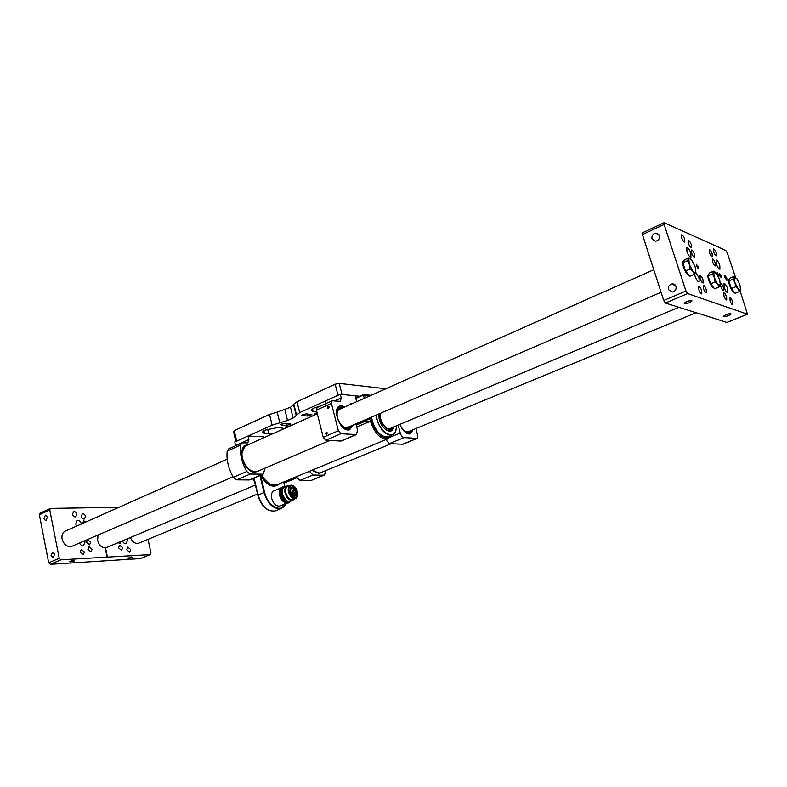<?xml version="1.0" encoding="UTF-8"?>
<svg xmlns="http://www.w3.org/2000/svg" width="787" height="787" viewBox="0 0 787 787"><rect width="100%" height="100%" fill="white"/><g stroke="black" fill="none" stroke-linecap="round" stroke-linejoin="round"><path stroke-width="1.18" d="M703.027 279.867C702.014 277.201 701.03 275.794 700.056 275.637L700.115 278.755C701.128 281.421 702.122 282.838 703.086 282.995L703.027 279.867M694.528 254.29C693.504 251.604 692.511 250.187 691.537 250.03L691.596 253.06C692.619 255.745 693.622 257.172 694.596 257.329L694.528 254.29M720.42 285.051L720.803 286.606C721.777 289.154 722.712 290.511 723.597 290.669L723.499 287.629C722.535 285.081 721.6 283.733 720.705 283.576L720.528 283.694M715.226 262.966C714.242 260.399 713.297 259.031 712.402 258.874L712.501 261.825C713.484 264.393 714.419 265.76 715.324 265.917L715.226 262.966M716.229 263.822L716.091 259.946C717.262 260.153 718.492 261.943 719.78 265.308L719.928 269.203C718.747 268.987 717.518 267.196 716.229 263.822M724.158 287.432L724.02 283.438C725.181 283.654 726.401 285.425 727.67 288.76L727.808 292.764C726.647 292.557 725.427 290.777 724.158 287.432M686.913 251.565L686.844 247.521C688.153 247.728 689.491 249.627 690.858 253.207L690.927 257.26C689.619 257.054 688.281 255.155 686.913 251.565M726.824 278.254L724.807 275.302L724.886 277.477L726.903 280.428L726.824 278.254M695.806 272.459L699.033 277.88L699.102 282.041C697.803 281.835 696.475 279.956 695.128 276.394L694.587 274.073M684.651 239.12C683.608 236.385 682.585 234.949 681.581 234.782L681.631 237.802C682.683 240.527 683.696 241.973 684.7 242.13L684.651 239.12M716.268 252.981C715.294 250.433 714.37 249.085 713.475 248.918L713.583 251.801C714.566 254.358 715.491 255.716 716.386 255.873L716.268 252.981M732.727 301.864C731.772 299.355 730.857 298.027 729.982 297.87L730.09 300.919C731.044 303.438 731.959 304.766 732.835 304.923L732.727 301.864M701.748 290.747C700.735 288.072 699.732 286.645 698.748 286.498L698.797 289.695C699.81 292.38 700.814 293.797 701.797 293.954L701.748 290.747M718.305 276.473L718.856 276.808L718.797 275.047L717.144 272.646L717.301 274.673M698.167 266.803L696.416 264.304L696.446 266.124L698.207 268.623L698.167 266.803M721.167 275.991L719.534 273.61L719.593 275.361L721.226 277.752L721.167 275.991M706.234 289.518C705.221 286.862 704.237 285.455 703.283 285.307L703.332 288.465C704.345 291.121 705.329 292.528 706.293 292.685L706.234 289.518M691.37 244.767C690.337 242.081 689.333 240.655 688.359 240.488L688.418 243.488C689.451 246.183 690.455 247.62 691.429 247.777L691.37 244.767M726.627 296.945C725.663 294.407 724.738 293.059 723.843 292.902L723.942 295.961C724.906 298.509 725.84 299.857 726.726 300.014L726.627 296.945M712.137 253.778C711.153 251.201 710.208 249.833 709.303 249.676L709.402 252.588C710.395 255.165 711.34 256.542 712.235 256.7L712.137 253.778M726.057 314.711L723.902 315.902C723.371 316.954 724.965 316.856 728.683 315.577L731.143 314.003C730.779 313.383 729.087 313.62 726.057 314.711M724.758 315.321L729.579 313.708M686.5 301.657L684.346 302.877C683.716 304.136 685.447 304.067 689.52 302.651L692.029 300.949C691.616 300.211 689.776 300.447 686.5 301.657M685.083 302.346L690.484 300.545M676.003 286.34L672.216 283.871C669.225 284.638 667.976 286.547 668.468 289.596L672.285 292.075C675.256 291.288 676.495 289.38 676.003 286.34M659.398 235.49L655.905 233.119C652.846 233.847 651.538 235.775 652 238.894L655.522 241.275C658.571 240.537 659.86 238.609 659.398 235.49M735.452 277.181L727.168 252.725L725.742 250.423L664.11 222.691L664.12 224.492L685.949 291.023L687.602 293.581L747.463 314.2L740.036 290.737M697.872 313.167L726.824 322.444L747.335 314.19M687.602 293.581L665.379 303.025L697.912 313.305M665.379 303.025L663.716 300.496L685.949 291.023M664.12 224.492L642.418 234.575L663.716 300.496M642.418 234.575L642.438 232.785L664.051 222.721M86.452 542.351L87.573 539.675L90.721 542.154L89.6 544.83L86.452 542.351M82.635 523.424L83.737 520.896L86.196 521.84M81.415 523.965L81.415 523.935C80.599 521.378 79.172 520.276 77.146 520.63L75.709 524.103L76.614 526.1M79.556 543.01C80.52 545.076 81.858 545.942 83.55 545.578L85.055 542.017L84.642 540.817M122.447 540.876C123.323 542.971 124.582 543.866 126.225 543.551L127.602 540.108L127.169 538.888M72.532 514.314L73.604 511.707C75.149 511.432 76.231 512.278 76.851 514.216L75.778 516.823C74.234 517.098 73.152 516.252 72.532 514.314M80.117 552.258L81.277 549.533L84.445 552.021L83.284 554.756L80.117 552.258M126.717 549.779L127.769 547.152L130.701 549.562L129.648 552.189L126.717 549.779M118.532 547.88L119.594 545.253L122.575 547.673L121.503 550.31L118.532 547.88M87.888 549.444L89.02 546.749L92.148 549.228L91.007 551.933L87.888 549.444M81.238 516.479L82.301 513.891C83.816 513.626 84.888 514.452 85.498 516.38L84.435 518.977C82.92 519.233 81.858 518.407 81.238 516.479M74.391 560.954L69.453 561.534C69.846 562.046 71.489 561.849 74.391 560.954M132.275 557.462L127.71 558.032C128.035 558.495 129.56 558.298 132.275 557.462M54.628 554.107L52.572 552.051L51.047 555.652L53.103 557.717L54.628 554.107M47.407 517.148L45.439 515.151L43.875 518.781L45.853 520.778L47.407 517.148M65.449 531.058C62.635 532.386 61.514 535.032 62.084 538.987C63.885 544.712 67.072 547.191 71.637 546.424L72.158 546.198M140.234 558.593L50.319 564.318L48.686 562.784L39.38 514.796L40.039 513.252L50.309 508.471M121.208 541.387L120.086 543.404L118.02 542.725M97.991 535.062L97.637 540.433C98.926 545.037 101.444 547.536 105.183 547.929L107.062 557.127L60.874 559.832L50.319 564.318M139.761 558.78L150.15 554.599L107.425 557.107L105.547 547.909L107.908 546.975M150.15 554.599L150.966 553.035L148.045 539.341M48.686 562.784L59.232 558.288L49.758 509.966L50.417 508.422L118.935 507.3M59.232 558.288L60.874 559.832M130.396 537.531C132.373 542.017 135.098 543.925 138.571 543.256L138.994 543.079M129.225 557.393L131.213 556.96M70.899 560.905L73.339 560.393M683.775 260.989L683.46 261.127C682.437 261.658 682.457 263.665 683.519 267.157C685.388 272.135 687.287 274.919 689.235 275.509M690.583 258.992L688.95 257.802L687.385 260.733L689.392 264.58L690.12 269.006L692.904 271.367L689.392 264.58L688.812 258.972C689.363 258.106 690.337 258.5 691.714 260.153L695.187 266.882L695.797 272.489C695.255 273.384 694.291 273.01 692.904 271.367L694.4 274.269L695.797 272.489M690.12 269.006L685.546 271.003L682.831 262.74L687.385 260.733M682.831 262.74L684.415 259.799L688.95 257.802M694.4 274.269L689.835 276.247L685.546 271.003M729.5 279.218L729.195 279.346C728.319 279.818 728.388 281.707 729.431 285.002C731.202 289.665 732.904 292.203 734.546 292.607M735.629 277.339L734.241 276.316L733.051 279.119L734.95 282.681L735.638 286.753L738.127 288.888L734.95 282.681L734.251 277.457L736.711 278.46L739.859 284.628L740.567 289.842L738.127 288.888L739.387 291.524L740.567 289.842M735.638 286.753L731.339 288.554L728.772 280.929L733.051 279.119M728.772 280.929L729.972 278.126L734.241 276.316M739.387 291.524L735.097 293.305L731.339 288.554M708.821 274.161L708.516 274.289C707.562 274.791 707.611 276.749 708.664 280.152C710.484 284.963 712.284 287.619 714.065 288.111M715.285 272.233L713.77 271.122L712.412 274.014L714.37 277.722L715.078 281.972L717.705 284.205L714.37 277.722L713.72 272.292L716.377 273.364L719.682 279.798L720.351 285.219L717.705 284.205L719.072 286.96L720.351 285.219M715.078 281.972L710.631 283.851L707.985 275.912L712.412 274.014M707.985 275.912L709.362 273.02L713.77 271.122M719.072 286.96L714.645 288.829L710.631 283.851M673.583 283.989L674.42 284.343M284.51 428.502L278.126 427.42L265.229 430.115L262.297 432.161L264.54 433.529L263.891 430.804M320.87 405.836L314.347 407.922L311.072 410.204L313.118 411.67L312.439 408.935M281.687 424.095L280.851 424.685L281.451 425.069L286.547 425.403L290.924 424.085L285.248 423.357L281.687 424.095M302.71 414.611L301.834 415.231L302.405 415.625L307.461 416.018L311.908 414.66L306.31 413.864L302.71 414.611M287.157 427.311L285.494 427.056L286.252 426.534L289.921 425.983M316.404 414.228L314.77 413.942L317.092 412.9M233.503 431.512L234.27 430.656L236.72 441.143L235.893 441.723M296.374 415.32L293.817 404.056L296.984 401.773L335.173 384.194L338.007 395.261L299.67 412.624L293.128 417.986L287.521 420.524L272.105 425.118L269.528 414.424L234.27 430.656M269.528 414.424L277.211 412.122L279.808 422.816M293.718 404.528L290.492 407.253L277.211 412.122M335.173 384.194L339.207 383.367L342.03 394.425L359.728 396.264M385.787 388.768L339.207 383.367M272.105 425.118L236.72 441.143M316.866 411.985L313.118 411.67M264.54 433.529L273.591 433.381M391.198 428.039C387.381 432.614 378.321 420.101 380.524 413.234M390.077 431.05L392.024 427.685C388.768 434.149 378.163 421.478 380.121 413.411M391.188 428.63L388.434 430.981M285.337 502.814C282.582 501.653 280.654 499.125 279.552 495.249L279.877 489.465M280.752 488.058L274.083 490.803C271.731 491.885 270.935 494.433 271.692 498.446C273.473 503.877 276.168 506.405 279.759 506.031L280.172 505.874M286.704 503.168L284.52 503.759L286.114 503.07M290.669 501.181L289.095 502.303C285.514 502.657 282.828 500.109 281.028 494.649C280.251 490.616 281.038 488.058 283.379 486.976L284.874 486.848M288.691 502.46L288.691 502.46C285.11 502.814 282.425 500.266 280.625 494.816C279.847 490.783 280.634 488.225 282.976 487.143M285.661 499.961L282.366 494.374L282.13 491.226M288.15 501.437C285.209 501.23 283.054 498.968 281.697 494.649C281.097 491.786 281.5 489.711 282.897 488.422M290.433 501.27L290.049 501.427C286.665 501.762 284.127 499.352 282.425 494.197C281.687 490.38 282.435 487.97 284.638 486.946L286.911 486.022M294.427 498.958L292.705 500.365C289.331 500.699 286.783 498.279 285.081 493.115C284.343 489.298 285.081 486.878 287.285 485.864L289.124 485.825M293.984 499.135C290.629 500.857 287.865 498.801 285.711 492.977C284.973 488.747 285.966 486.425 288.672 486.012M297.466 491.885C298.155 495.397 297.486 497.62 295.45 498.545C292.361 498.85 290.039 496.636 288.475 491.905C287.796 488.412 288.465 486.199 290.482 485.264C293.581 484.959 295.902 487.163 297.466 491.885M293.167 499.46L292.813 499.607C289.724 499.902 287.403 497.699 285.848 492.977C285.169 489.484 285.838 487.271 287.865 486.346L290.137 485.412M288.868 491.905C288.249 488.707 288.859 486.691 290.698 485.835C293.531 485.549 295.656 487.566 297.083 491.885C297.712 495.092 297.102 497.118 295.243 497.974C292.42 498.25 290.295 496.223 288.868 491.905L289.803 491.57L291.613 495.712L292.292 495.721L293.413 493.783L296.138 495.682L292.223 497.266M293.315 493.39L291.957 491.009L292.607 490.429C294.102 491.413 294.338 492.396 293.315 493.39M293.039 493.331L292.508 490.567L292.026 490.832M290.639 489.622L291.101 488.717L289.96 487.96M290.846 489.671L289.931 488.058L290.364 487.665L290.846 489.671M295.253 491.688L295.705 490.783L294.574 490.026M295.459 491.737L294.545 490.124L294.977 489.74L295.459 491.737M295.696 494.974L294.338 492.593L294.977 492.023C296.473 492.996 296.709 493.99 295.696 494.974M295.41 494.925L294.879 492.15L294.407 492.416M291.711 495.003L290.344 492.613L290.993 492.032C292.498 493.016 292.734 494 291.711 495.003M291.426 494.944L290.895 492.16L290.413 492.436M293.767 489.622L294.23 488.717L293.098 487.96M293.984 489.671L293.059 488.058L293.492 487.674L293.984 489.671M290.157 491.698L290.619 490.783L289.478 490.035M290.364 491.747L289.439 490.134L289.882 489.74L290.364 491.747M291.977 488.688L292.311 487.094L292.193 488.727L290.895 486.986L288.908 487.792M292.154 487.183L291.249 487.556M371.572 417.1L372.261 420.829C376.088 431.906 381.233 437.228 387.706 436.795L388.404 436.51M291.249 487.517L292.262 487.104M288.849 491.826L289.803 491.57M290.895 486.986L289.488 491.57M296.138 495.682C297.014 491.964 295.853 489.071 292.636 486.986M290.885 496.007L291.613 495.712M289.823 492.79L289.213 493.036M295.459 495.702L291.997 497.099M291.072 496.213L292.292 495.721M284.914 503.552L286.242 503.1M388.217 438.684L387.637 438.91C380.396 439.392 374.651 433.44 370.382 421.065L367.342 422.265L366.496 420.042L356.078 424.527M366.437 419.865L370.775 418.291L371.7 420.779C374.71 433.509 386.751 442.579 390.854 435.486M364.194 398.36L363.427 394.612L364.765 395.212L365.443 397.809M355.852 398.37L363.328 395.035L370.028 395.772M279.7 483.631C273.63 488.747 267.275 486.051 260.625 475.535L261.756 474.935C266.262 482.706 271.259 486.012 276.739 484.861L387.637 438.91L391.523 435.211M285.888 503.582L281.067 508.599C273.473 509.376 267.777 504.014 263.989 492.524L264.619 492.387L260.546 475.299M413.185 429.692L410.332 433.873L409.014 434.021C405.423 433.381 402.383 430.164 399.914 424.38M415.87 428.581L417.828 435.88L417.297 438.369L404.075 437.611L389.408 443.642L385.778 439.677M402.855 444.252L389.408 443.642M390.254 437.169L400.268 433.017L398.173 425.108M400.268 433.017C401.144 435.713 402.413 437.247 404.075 437.611M412.457 429.987L410.204 433.912M259.248 470.636L255.057 472.269C243.281 472.771 236.061 444.753 247.925 444.871M248.446 469.229L254.604 471.974L255.814 471.875M263.783 437.769L263.566 436.854L248.033 436.018L248.859 439.549L247.826 442.874L242.032 442.874L240.576 445.098C239.73 453.774 241.796 462.589 246.774 471.531L250.168 474.069L263.222 474.158L264.56 469.878L264.235 468.501M240.576 445.098L227.207 451.108C226.302 459.736 228.328 468.481 233.277 477.335L246.774 471.531M250.168 474.069L236.671 479.844L249.135 479.962L262.573 474.256M248.033 436.018L234.742 442.038L235.559 445.54L248.859 439.549M250.03 479.755L249.135 479.962M236.671 479.844L233.277 477.335M227.207 451.108L228.683 448.885L241.796 442.983M244.688 446.554L241.648 453.755M322.355 472.003L318.873 473.38L312.498 470.036M313.777 471.216L319.424 473.017M309.38 471.334L313.019 475.043L299.857 480.454L296.217 476.784M311.298 480.404L323.673 475.21L313.019 475.043M323.673 475.21L325.493 473.085L325.651 470.656M310.58 480.562L299.857 480.454M325.434 433.745L326.477 434.581L327.323 432.929L326.28 432.102L325.434 433.745M327.284 407.843L328.307 408.66L329.173 406.997L328.159 406.181L327.284 407.843M339.197 406.21L340.978 406.033L344.204 407.243M352.173 425.462L349.526 429.83M344.952 406.909L341.725 405.689L339.866 405.905C331.907 407.932 339.305 430.096 347.943 430.007L349.615 429.8L352.93 425.137M356.708 401.685L355.183 395.792L340.25 394.238L325.365 400.986L326.005 403.515M340.25 394.238L341.204 397.937L340.348 401.35L332.084 400.78L331.416 403.367L338.371 430.784L340.909 433.745L356.432 434.581L357.534 430.184L355.911 423.849M331.416 403.367L316.394 410.125L323.211 437.326L338.371 430.784M340.909 433.745L325.749 440.248L340.761 441.054L355.813 434.66M350.087 404.626L351.11 403.554L352.517 403.544M341.607 440.877L340.761 441.054M325.749 440.248L323.211 437.326M316.394 410.125L317.082 407.548L331.947 400.839M317.318 413.814L246.4 445.55C242.504 447.419 241.186 451.649 242.426 458.241C245.642 467.901 250.502 472.348 256.985 471.6L257.713 471.295M339.158 406.24L344.057 407.302M349.585 426.574C347.52 429.446 344.667 429.082 341.056 425.482M348.277 427.144C344.027 428.787 340.456 425.757 337.544 418.064C336.433 412.86 337.357 409.82 340.328 408.965M336.639 415.398C336.452 410.293 338.115 407.961 341.627 408.384M352.025 425.521L349.487 429.85M312.734 469.947C315.439 472.544 317.987 473.499 320.388 472.81L320.968 472.574M410.135 430.951C408.66 433.224 406.505 433.165 403.672 430.755M408.984 431.424C406.495 432.82 403.839 431.237 401.045 426.652L399.993 424.341M412.309 430.046L410.155 433.922M350.264 404.272L351.681 403.918M672.885 283.861L673.387 284.284M49.758 509.966L39.38 514.796M281.451 425.069L281.264 424.311M302.405 415.625L302.218 414.877M296.984 401.773L299.67 412.624M307.461 416.018L306.94 413.913M286.547 425.403L286.055 423.406M284.904 409.82L287.521 420.524M293.128 417.986L290.492 407.253M316.354 408.433L316.049 407.223M268.76 433.765L267.659 429.181M292.302 495.672L294.761 494.679M252.755 478.604L254.555 481.516M254.575 481.575L252.725 478.614M395.999 429.495C395.408 432.447 394.09 434.276 392.054 434.995C385.591 435.418 380.446 430.066 376.609 418.959L375.911 415.221M376.235 415.083L376.943 418.891C380.81 435.28 397.278 440.897 396.284 425.905M393.726 426.977C392.516 435.624 381.734 429.899 379.196 419.077L378.577 414.08M386.151 430.007L390.5 430.942L393.343 427.134M284.864 486.848L283.694 481.978M264.619 492.387C267.482 506.198 282.031 513.724 285.74 503.641M366.752 420.583L356.236 425.118M371.671 420.691L370.352 420.966L369.575 418.91L366.575 420.209M370.569 417.523L370.775 418.291L369.575 418.91L369.319 418.064M356.698 426.938L371.7 420.779M257.782 495.22L263.989 492.524L259.966 475.545M254.063 478.053L258.047 494.984C261.815 506.425 267.511 511.757 275.125 510.97L275.991 510.625M355.773 398.055L363.358 394.671M402.452 444.33L417.002 438.398M334.583 400.917L341.204 397.937M351.809 403.475L350.372 404.115M338.144 407.066L342.286 408.089M337.308 408.325L340.771 408.266M349.094 427.282L346.703 429.781M350.254 426.288L348.188 430.017M409.525 431.788L407.745 433.755M410.617 430.755L408.955 434.021M675.128 284.894L672.216 283.871M658.788 234.349L655.905 233.119M747.463 314.2L726.962 322.454M691.104 300.506L692.029 300.949M730.385 313.649L731.143 314.003M105.724 547.89L255.391 485.058M389.152 428.895L678.837 307.274M661.06 292.272L346.703 427.813M232.991 476.843L71.637 546.424M653.771 269.725L338.764 409.653M227.187 459.215L64.927 531.294M696.042 312.714L407.627 431.984M296.679 477.866L284.048 483.09M257.516 494.069L138.571 543.256M139.968 558.74L150.366 554.56M296.276 415.782L293.62 405.01M296.483 414.857L293.817 404.056M235.854 441.537L233.444 431.256M281.982 487.153C279.641 488.52 278.864 491.186 279.66 495.141C281.48 500.798 284.353 503.424 288.278 503.021L289.98 501.85M283.9 486.858L282.307 487.025M286.881 503.188L279.759 506.031M292.705 500.365L290.049 501.427M295.45 498.545L292.813 499.607M254.604 481.703L252.686 478.634M396.323 425.885C396.392 430.814 394.966 433.844 392.054 434.995L387.706 436.795M390.5 430.942C385.856 431.246 382.098 427.302 379.236 419.107M379.236 419.087L378.626 414.051M364.037 394.592L371.002 395.33M285.986 503.542L281.067 508.599L275.125 510.97C267.236 511.816 261.451 506.543 257.772 495.151L253.768 478.171M283.773 481.949L284.943 486.819M363.407 394.621L355.763 398.035M402.747 444.291L417.297 438.369M263.222 474.158L249.794 479.863M311.101 480.483L324.195 475.132M356.432 434.581L341.381 440.966M339.866 405.905L339.276 406.171M256.985 471.6L329.743 440.464M320.388 472.81L391.198 443.73"/></g></svg>
